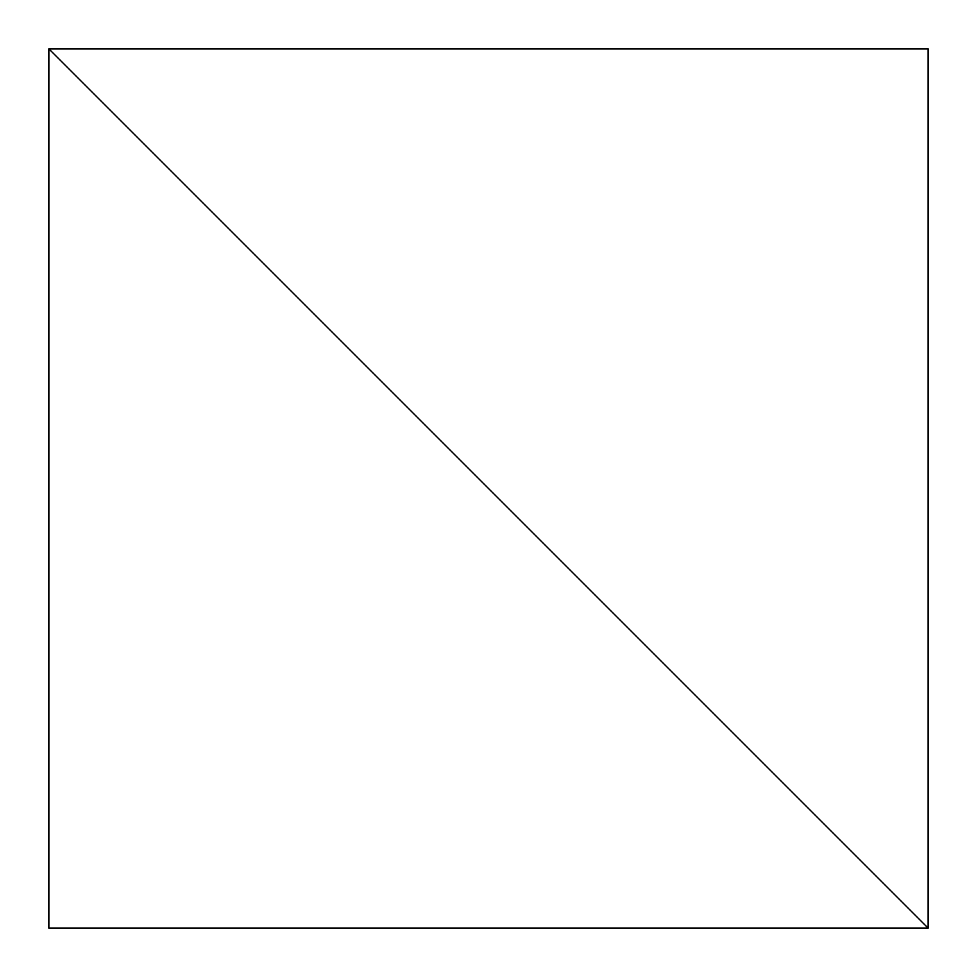 <?xml version="1.0" encoding="UTF-8"?>
<svg xmlns="http://www.w3.org/2000/svg" width="977" height="977" viewBox="0 0 977 977"><rect width="100%" height="100%" fill="white"/><g stroke="black" fill="none" stroke-linecap="round" stroke-linejoin="round"><path stroke-width="1.47" d="M48.85 48.85L928.15 928.15L928.15 48.85L48.85 48.85L928.15 928.15L48.85 928.15L48.85 48.85"/></g></svg>
